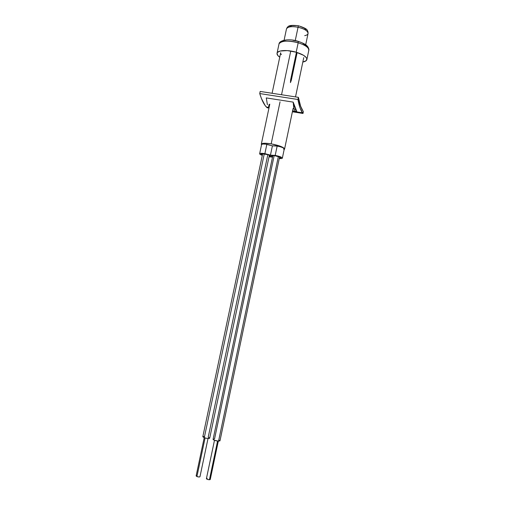 <?xml version="1.0" encoding="UTF-8"?>
<svg xmlns="http://www.w3.org/2000/svg" width="505" height="505" viewBox="0 0 505 505"><rect width="100%" height="100%" fill="white"/><g stroke="black" fill="none" stroke-linecap="round" stroke-linejoin="round"><path stroke-width="0.76" d="M277.157 146.059L275.187 155.414C279.581 156.285 281.967 157.194 282.352 158.141C282.188 158.557 281.159 158.69 279.252 158.545L281.721 158.513L282.345 158.166L282.017 157.617L275.187 155.414L277.157 146.059L272.41 145.85L270.446 155.155L275.187 155.414L270.446 155.155L272.41 145.85L275.68 145.844L279.618 146.576L282.737 147.612L284.296 148.868C283.924 147.864 281.544 146.923 277.157 146.059M272.593 156.752L271.412 155.856C271.684 155.426 273.016 155.395 275.421 155.774C278.703 156.424 280.49 157.105 280.78 157.812L279.334 158.166L280.774 157.831L280.136 157.175L274.518 155.635L271.545 155.698L272.593 156.752M267.839 154.631L262.082 153.76L261.211 154.094L262.385 154.978L261.211 154.082C261.476 153.659 262.783 153.634 265.138 154.006C268.445 154.663 270.244 155.351 270.547 156.064L269.108 156.405L270.497 155.875L267.839 154.631L208.205 437.216L209.689 438.17L207.511 438.466L204.273 437.734L264.26 153.873L204.273 437.734C207.113 438.574 208.918 438.725 209.689 438.195L269.373 155.168M271.507 156.758L269.032 156.79L272.511 157.137L271.507 156.758M266.855 144.31C263.711 143.83 261.956 143.893 261.603 144.499L262.764 144.02L265.662 144.14L272.41 145.85L266.855 144.31L264.885 153.64L266.855 144.31M262.31 155.363C260.517 154.732 259.627 154.189 259.646 153.747C259.993 153.179 261.741 153.148 264.885 153.64L270.446 155.155L264.885 153.64L260.801 153.312L259.797 153.552L259.728 154.019L262.31 155.363M290.596 80.03L296.435 52.286L290.596 80.03L290.444 82.599L290.596 80.03L291.031 80.106L296.858 52.413L290.444 82.599L291.316 80.263L290.444 82.599L291.031 80.106L290.596 80.03M297.155 52.507L291.316 80.263L297.155 52.507M271.185 143.849C279.41 145.484 283.873 147.239 284.561 149.108L284.145 149.587L284.549 149.164L283.949 148.079L279.953 146.09L271.185 143.849L280.041 101.852L271.185 143.849L265.018 143.243L261.603 143.818L261.527 144.847L261.312 144.209C261.975 143.073 265.264 142.953 271.185 143.849M290.766 51.005L281.544 94.738L290.766 51.005M280.818 53.745L281.392 54.603M284.094 149.114L283.665 149.272M210.225 479.542L209.436 479.75L217.567 441.073L209.436 479.75L210.25 479.485L218.305 441.143M278.369 156.474L218.551 441.155L219.972 440.84L218.551 441.155L278.369 156.474M214.511 439.053L274.171 155.597M272.851 155.508L213.072 439.375C213.684 440.24 215.509 440.833 218.551 441.155L214.164 440.209L213.072 439.432L214 439.053M218.861 439.994L219.972 440.77M214.473 440.328L206.406 478.671C206.722 479.251 207.732 479.611 209.436 479.75L207.296 479.346L206.406 478.658M206.431 478.607L207.22 478.405M196.925 476.562L205.074 437.986L196.925 476.562L196.129 475.918L196.925 476.562C198.497 477.061 199.513 477.118 199.961 476.726L199.065 476.991L196.925 476.562M262.65 153.741L202.808 436.762L204.273 437.734L202.802 436.774M202.884 436.642L204.392 436.446M196.483 475.71L197.026 475.666M277.037 53.29C276.828 54.496 277.731 55.79 279.738 57.179L277.788 55.474L277.03 53.322L277.504 52.394L280.111 51.043L287.326 50.607L296.189 52.211C303.366 54.496 306.926 56.945 306.87 59.577C306.573 60.764 305.222 61.585 302.823 62.039L306.219 60.65L306.851 58.744L306.301 57.627L303.549 55.291L296.189 52.211L298.177 42.773L296.189 52.211C287.339 49.559 277.371 50.184 277.037 53.29L278.994 44.042C279.36 40.823 289.34 40.091 298.177 42.773C305.632 45.197 309.155 47.798 308.732 50.582M306.87 59.577L308.808 50.33C308.883 47.603 305.342 45.084 298.177 42.773L298.127 41.303L298.177 42.773C287.856 40.293 281.481 40.646 279.05 43.84M292.887 40.286L298.127 41.303M285.887 40.11L284.113 40.463L281.834 41.707M306.724 46.195L302.539 43.108M298.057 27.245L295.242 40.589L298.057 27.245C304.61 28.886 307.943 30.988 308.044 33.557C307.93 30.982 304.597 28.88 298.057 27.245L298.379 25.749L298.057 27.245C291.454 26.127 287.591 26.714 286.461 29C287.566 26.714 291.429 26.127 298.057 27.245M305.695 44.743L308.05 33.551C307.779 34.574 306.668 35.274 304.704 35.659M296.643 25.604L292.041 25.578L289.397 26.765M305.904 29.58L304.275 28.135L300.033 26.31M308.05 33.551C308.113 32.206 307.911 31.234 307.444 30.635C307.204 29.164 304.18 27.535 298.379 25.755L298.354 25.894M267.41 104.731L266.28 97.913L293.165 102.117L293.872 108.916L293.165 102.117L294.068 105.299L293.872 108.916L294.068 105.299L296.732 111.258L294.743 111.106L296.732 111.258L293.165 102.117L266.28 97.913L267.41 104.731M268.938 105.16L269.569 105.223L268.938 105.16L268.559 106.953L269.184 107.047L268.559 106.953L268.938 105.16M292.988 108.947L295.652 109.351L292.988 108.947M295.595 109.225L293.014 108.815L295.595 109.225M292.61 110.746L294.743 111.106L295.122 109.301L294.743 111.106L292.61 110.746M302.463 112.798L303 113.461L303.417 111.447L303 113.461L292.395 111.775L303 113.461L300.21 108.329L297.931 99.498L259.734 93.558C261.729 100.091 263.97 104.598 266.457 107.079L267.189 107.767L268.969 108.045L267.189 107.767L265.175 105.577L261.426 98.5L259.734 93.558L297.931 99.498L298.386 97.345L260.182 91.437L259.734 93.558L260.182 91.437L298.386 97.345L300.645 106.246L302.95 110.86C301.138 108.449 299.616 103.948 298.386 97.345L297.931 99.498C299.162 105.974 300.671 110.406 302.463 112.798L292.509 111.22M269.569 105.204L269.064 104.339L269.569 105.204M284.296 148.868L282.352 158.141M261.603 144.499L259.646 153.747M303.757 57.608L295.513 96.903M293.077 108.512L284.561 149.108M280.679 52.747L272.094 93.28M269.79 104.169L261.312 144.209M279.6 156.916L219.972 440.84M204.203 437.709L196.123 475.931M208.022 438.504L199.961 476.726M308.808 50.33C309.136 49.73 308.808 48.543 307.829 46.763C306.737 45.665 306.585 44.314 298.24 41.341M298.12 41.309C288.923 38.222 279.12 40.28 278.994 44.042M284.094 40.192L286.461 29C286.941 27.743 287.515 26.935 288.185 26.576C289.106 25.332 292.502 25.061 298.373 25.755M269.089 107.496L266.457 107.079"/></g></svg>
